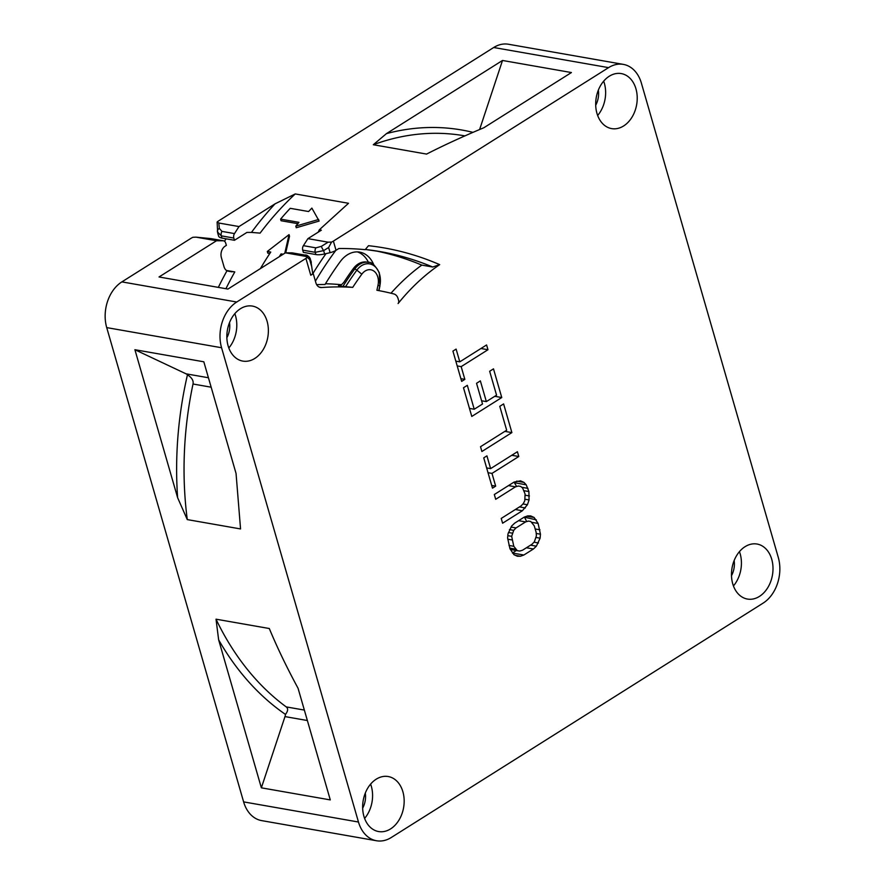 <?xml version="1.0" encoding="UTF-8"?>
<svg xmlns="http://www.w3.org/2000/svg" width="885" height="885" viewBox="0 0 885 885"><rect width="100%" height="100%" fill="white"/><g stroke="black" fill="none" stroke-linecap="round" stroke-linejoin="round"><path stroke-width="1.33" d="M224.458 241.24A305.878 224.668 -80.1 0 1 226.129 238.817M195.972 237.147L192.886 237.291A8.596 3.23 163.9 0 0 191.06 238.275L121.876 281.884A34.371 25.245 99.9 0 0 106.72 327.605L243.618 801.887A34.371 25.245 99.9 0 0 261.672 820.616L376.523 840.75A34.371 25.245 99.9 0 0 391.292 837.498L763.124 603.116A34.371 25.245 99.9 0 0 778.28 557.395L641.382 83.113A34.371 25.245 99.9 0 0 623.328 64.384A34.371 25.245 99.9 0 0 608.57 67.636L333.38 241.107A8.596 3.23 163.9 0 1 331.554 242.081L328.114 242.18L307.925 238.64L321.344 230.189L319.308 229.823L318.213 232.158M623.328 64.384L508.477 44.25A34.371 25.245 99.9 0 0 493.708 47.502L218.518 220.973A8.596 3.23 163.9 0 0 217.113 222.024L217.688 232.965L217.522 232.014L221.305 235.852L221.947 238.087L234.459 240.277L246.926 232.423A446.781 328.169 -80.1 0 1 251.451 232.412L260.09 233.12A305.878 224.668 -80.1 0 1 295.247 193.937L348.524 203.284L319.308 229.823M595.705 105.238A18.474 13.574 99.9 0 0 598.348 90.137M603.67 81.177A27.922 20.51 -80.1 0 1 597.652 115.481M609.278 76.232A27.922 20.51 -80.1 0 1 621.27 73.588A27.922 20.51 -80.1 0 1 637.189 96.531A27.922 20.51 -80.1 0 1 623.626 125.958A27.922 20.51 -80.1 0 1 611.623 128.602A27.922 20.51 -80.1 0 1 595.716 105.658A27.922 20.51 -80.1 0 1 609.278 76.232M339.099 285.678A408.118 299.772 99.9 0 0 338.524 285.656L342.915 286.419A280.102 205.74 -80.1 0 1 354.697 269.062A2.578 0.973 36.1 0 1 356.843 270.157L361.821 274.184A13.286 9.757 -80.1 0 1 373.758 270.987A13.286 9.757 -80.1 0 1 377.995 285.28L376.91 290.269A408.118 299.772 -80.1 0 1 393.913 293.964A8.596 6.306 -80.1 0 1 398.062 298.577L398.659 300.635A2.578 1.892 99.9 0 1 398.084 303.555A214.801 157.773 99.9 0 1 439.679 264.637L432.721 267.016L421.813 265.102A446.781 328.169 99.9 0 0 375.03 250.754M361.821 274.184A273.222 200.696 99.9 0 0 352.728 287.371A408.118 299.772 -80.1 0 0 321.565 287.536A8.596 6.306 99.9 0 1 320.403 287.481A8.596 6.306 99.9 0 1 315.89 282.802L313.257 273.675L310.779 275.246A8.596 3.23 -16.1 0 0 312.737 273.587L310.889 261.163M121.876 281.884L236.737 302.017L305.911 258.409L310.779 275.246M236.737 302.017A34.371 25.245 99.9 0 0 221.571 347.739L358.469 822.021A34.371 25.245 99.9 0 0 376.523 840.75M333.38 241.107L336.023 250.289L338.811 248.53A446.781 328.169 -80.1 0 1 365.184 249.67A288.687 212.046 99.9 0 1 368.514 245.698A451.073 331.333 99.9 0 1 439.679 264.637M267.104 321.299A27.922 20.51 -80.1 0 1 263.144 349.697A27.922 20.51 -80.1 0 1 242.789 361.091A27.922 20.51 -80.1 0 1 228.12 345.869A27.922 20.51 -80.1 0 1 232.08 317.472A27.922 20.51 -80.1 0 1 252.435 306.088A27.922 20.51 -80.1 0 1 267.104 321.299M390.584 828.902A27.922 20.51 -80.1 0 1 378.581 831.546A27.922 20.51 -80.1 0 1 362.673 808.613A27.922 20.51 -80.1 0 1 376.225 779.176A27.922 20.51 -80.1 0 1 388.227 776.532A27.922 20.51 -80.1 0 1 404.135 799.476A27.922 20.51 -80.1 0 1 390.584 828.902M732.747 583.834A27.922 20.51 -80.1 0 1 736.707 555.437A27.922 20.51 -80.1 0 1 757.062 544.043A27.922 20.51 -80.1 0 1 771.731 559.265A27.922 20.51 -80.1 0 1 767.771 587.662A27.922 20.51 -80.1 0 1 747.416 599.056A27.922 20.51 -80.1 0 1 732.747 583.834M509.959 548.711L513.942 554.685L517.415 556.256L520.424 556.245L523.843 555.028L533.412 548.999L536.376 546.189L540.104 538.191L540.458 534.197L538.102 523.433L534.12 517.471L530.646 515.9L527.637 515.911L524.219 517.128L514.65 523.157L511.685 525.967L507.957 533.965L507.603 537.958L509.959 548.711M514.096 482.059L494.317 494.527L495.7 499.306L515.479 486.838L518.256 486.031L520.634 486.418L522.604 488L525.082 493.974L524.772 500.766L523.323 503.565L521 505.966L501.22 518.433L502.603 523.212L522.371 510.745L527.427 504.738L529.064 499.948L528.909 491.562L526.199 484.792L523.997 482.413L520.524 480.832L514.096 482.059M483.741 457.877L492.48 488.155L495.666 486.142L491.994 473.398L518.787 456.505L517.404 451.726L490.611 468.619L486.927 455.863L483.741 457.877M481.894 451.505L511.884 432.599L503.609 403.914L499.782 406.326L506.674 430.232L480.522 446.715L481.894 451.505M489.659 371.269L496.562 395.175L486.352 401.602L480.367 380.882L476.539 383.305L482.524 404.014L474.227 409.246L467.324 385.34L463.497 387.752L471.782 416.437L501.762 397.542L493.487 368.857L489.659 371.269M452.921 351.102L461.66 381.38L464.846 379.366L461.173 366.622L487.967 349.73L486.584 344.951L459.791 361.843L456.107 349.088L452.921 351.102M513.787 546.299L511.663 536.343L513.709 530.347L516.021 527.936L525.601 521.907L528.378 521.088L530.757 521.475L534.274 525.856L536.111 532.228L536.399 535.812L534.363 541.808L532.04 544.22L522.471 550.249L519.683 551.056L517.305 550.669L513.787 546.299L509.019 545.47M234.835 313.666A27.922 20.51 -80.1 0 1 235.521 315.768A27.922 20.51 -80.1 0 1 228.817 347.971M226.87 337.738A18.474 13.574 99.9 0 0 229.514 322.627M370.616 784.121A27.922 20.51 -80.1 0 1 364.609 818.426M362.651 808.193A18.474 13.574 99.9 0 0 365.306 793.082M739.451 551.632A27.922 20.51 -80.1 0 1 740.148 553.722A27.922 20.51 -80.1 0 1 733.444 585.936M731.486 575.692A18.474 13.574 99.9 0 0 734.141 560.592M316.653 284.638A408.118 299.772 -80.1 0 1 325.027 284.494A288.687 212.046 -80.1 0 1 340.216 261.672A28.751 21.118 99.9 0 1 359.719 252.125A28.751 21.118 99.9 0 1 373.758 264.737M421.813 265.102A214.801 157.773 99.9 0 0 390.982 293.234M342.915 286.419L352.728 287.371M341.422 284.716A408.118 299.772 99.9 0 0 325.481 283.753M368.47 262.38A28.751 21.118 99.9 0 0 357.385 251.893M353.17 268.797L354.697 269.062A20.156 14.802 -80.1 0 1 368.37 262.369L366.844 262.093A20.156 14.802 99.9 0 0 353.17 268.797A280.102 205.74 99.9 0 0 344.077 281.983C342.008 284.649 340.161 285.877 338.524 285.656L338.8 285.678M292.758 252.999A4.292 3.153 99.9 0 0 292.382 252.9A4.292 3.153 99.9 0 0 291.984 252.856L285.435 252.822L305.624 256.362L307.316 257.358A8.596 3.23 163.9 0 1 305.911 258.409M307.316 257.358L309.639 259.493L311.774 266.861M305.624 256.362L306.476 255.754A4.292 4.259 54.7 0 1 310.281 259.039L311.21 261.86M210.564 238.585A4.292 3.153 -80.1 0 1 210.951 238.618L223.462 240.809A4.292 3.153 -80.1 0 0 223.075 240.775L196.326 237.202L216.515 240.742L159.023 276.972L227.943 289.063L285.435 252.822M261.363 787.827L218.639 639.822A311.122 228.529 99.9 0 0 285.479 714.416A8.596 6.306 99.9 0 1 284.981 716.596L261.363 787.827L330.282 799.907L298.057 688.264C286.84 667.567 277.248 647.643 269.294 628.516L216.017 619.179L218.639 639.811M134.907 349.719L177.631 497.724L187.277 519.595L240.554 528.942L236.052 473.453L203.827 361.799L134.907 349.719L186.049 373.824L208.429 377.751M295.247 193.937L275.069 203.827L239.005 226.56L234.492 233.585A4.292 3.153 -80.1 0 0 233.817 238.054L234.459 240.277M217.113 222.024L218.816 223.02L239.005 226.56M472.966 132.363A311.122 228.529 99.9 0 0 386.468 133.613L373.304 144.731L426.592 154.078C443.75 145.306 462.855 136.522 483.885 127.728L571.422 72.548L502.503 60.468L479.615 129.52M386.468 133.613L502.503 60.468M307.925 238.64L303.4 245.665L315.912 247.855A4.292 3.153 99.9 0 0 315.237 252.325L323.644 250.61L328.623 247.523L331.554 242.081M303.4 245.665A4.292 3.153 99.9 0 0 302.725 250.134L303.367 252.358L315.879 254.548A12.888 4.845 -16.1 0 0 324.607 253.962L330.105 252.667A8.596 3.23 163.9 0 0 336.023 250.289M225.929 288.709A305.878 224.668 -80.1 0 1 234.791 271.927L226.46 270.467M260.4 268.598A307.593 225.929 -80.1 0 1 270.755 252.07L267.303 251.462L267.801 253.165L269.803 253.508M284.793 253.221L289.041 234.636L289.517 236.273L285.722 252.822M319.142 221.051L296.276 227.744L295.8 226.129A307.593 225.929 -80.1 0 1 298.964 222.345L280.589 219.126A307.593 225.929 -80.1 0 1 290.225 208.318L308.599 211.537A307.593 225.929 -80.1 0 1 311.863 208.108L319.142 221.051M280.589 219.126L281.054 220.73L297.847 223.673M295.8 226.129L318.677 219.458M267.303 251.462L289.041 234.636M279.206 256.738A307.593 225.929 -80.1 0 1 281.087 253.884L283.167 254.249M281.496 255.3L281.087 253.884M223.462 240.809A4.292 3.153 -80.1 0 1 225.719 243.154L226.361 245.377L225.166 246.141A8.596 6.306 99.9 0 0 221.372 257.568L224.005 266.695A8.596 6.306 99.9 0 0 226.958 270.799L234.791 271.927M226.958 270.799A311.122 228.529 99.9 0 0 218.329 287.371M223.075 240.775L216.515 240.742M217.688 232.965L218.562 235.985A12.888 4.845 -16.1 0 0 221.947 238.087M251.451 232.412A311.122 228.529 -80.1 0 1 275.069 203.827M464.913 135.892L464.371 135.792A305.878 224.668 99.9 0 0 373.304 144.731M216.017 619.179A305.878 224.668 99.9 0 0 286.209 706.894C288.311 708.465 288.067 710.965 285.479 714.416M187.277 519.595A305.878 224.668 -80.1 0 1 193.018 384.013C193.693 380.672 191.846 377.607 187.454 374.809A8.596 6.306 99.9 0 0 186.049 373.824M177.631 497.724A311.122 228.529 -80.1 0 1 187.454 374.809M534.12 517.471L526.829 516.198M536.321 519.86L524.185 517.139M538.102 523.433L531.808 522.338M526.254 520.69L524.827 517.847M539.95 529.816L535.182 528.976M540.458 534.197L536.21 533.456M540.104 538.191L536.089 537.494M538.467 542.992L533.987 542.195M536.376 546.189L530.535 545.16M533.412 548.999L526.398 547.771M523.843 555.028L512.415 553.025L516.342 550.503M520.424 556.245L515.468 555.371M516.132 485.633L514.063 482.082M511.95 539.927L507.747 539.197M515.347 549.087L509.782 548.114M517.305 550.669L510.324 549.452M530.757 521.475L528.378 521.088M525.601 521.907L518.577 520.679M516.021 527.936L510.977 527.051M513.709 530.347L509.45 529.595M512.249 533.146L508.466 532.482M511.663 536.343L507.813 535.657M523.997 482.413L516.707 481.13M526.199 484.792L514.716 482.779M527.98 488.376L521.696 487.27M528.909 491.562L524.119 490.721M529.418 495.954L525.17 495.213M529.064 499.948L525.048 499.24M527.427 504.738L522.947 503.952M525.336 507.946L519.495 506.917M522.371 510.745L515.358 509.517M520.634 486.418L518.256 486.031M515.479 486.838L508.466 485.611M490.611 468.619L486.639 467.922M518.787 456.505L511.773 455.277M491.994 473.398L488.022 472.701M495.666 486.142L491.695 485.445M511.884 432.599L504.87 431.371M501.762 397.542L494.748 396.303M474.227 409.246L469.459 408.405M486.352 401.602L481.584 400.772M459.791 361.843L455.819 361.146M487.967 349.73L480.953 348.502M461.173 366.622L457.202 365.925M464.846 379.366L460.875 378.669M315.414 281.153A301.575 221.516 -80.1 0 1 335.791 250.433M432.721 267.016A446.781 328.169 99.9 0 0 380.484 251.65A446.781 328.169 99.9 0 0 365.339 249.482L380.484 251.65M312.881 273.609A305.878 224.668 -80.1 0 1 326.012 253.63M319.297 287.138L321.565 287.536M379.809 285.977L378.802 290.612M345.57 286.729A278.808 204.789 -80.1 0 1 356.843 270.157A18.873 13.861 -80.1 0 1 373.802 265.611A18.873 13.861 -80.1 0 1 379.82 285.921L377.995 285.28M368.37 262.369L368.37 262.369C371.401 261.706 375.041 265.146 379.289 272.702L379.93 285.977L378.913 290.634M309.639 259.493L310.281 259.039L311.31 262.602M306.476 255.754L304.495 255.057A4.292 3.153 -80.1 0 1 304.882 255.09C306.553 254.603 308.356 255.82 310.303 258.73M304.495 255.057L291.984 252.856M106.72 327.605L221.571 347.739M243.618 801.887L358.469 822.021M493.708 47.502L608.57 67.636M315.912 247.855L321.41 246.34L328.114 242.18M321.41 246.34A4.292 1.029 58.2 0 0 323.644 250.61L324.607 253.962M328.623 247.523L330.105 252.667M302.725 250.134L315.237 252.325L315.879 254.548M232.025 271.839L227.854 271.109M196.094 237.158L210.951 238.618A4.292 3.153 -80.1 0 1 211.327 238.718M218.816 223.02L219.347 228.452A4.292 3.186 174.4 0 0 217.4 231.427M219.347 228.452L221.98 231.394A4.292 3.153 99.9 0 0 221.305 235.852L233.817 238.054M221.98 231.394L234.492 233.585M286.209 706.894L304.351 710.08M284.981 716.596L307.36 720.523M193.018 384.013L211.15 387.199M292.382 252.9L304.882 255.09"/></g></svg>
